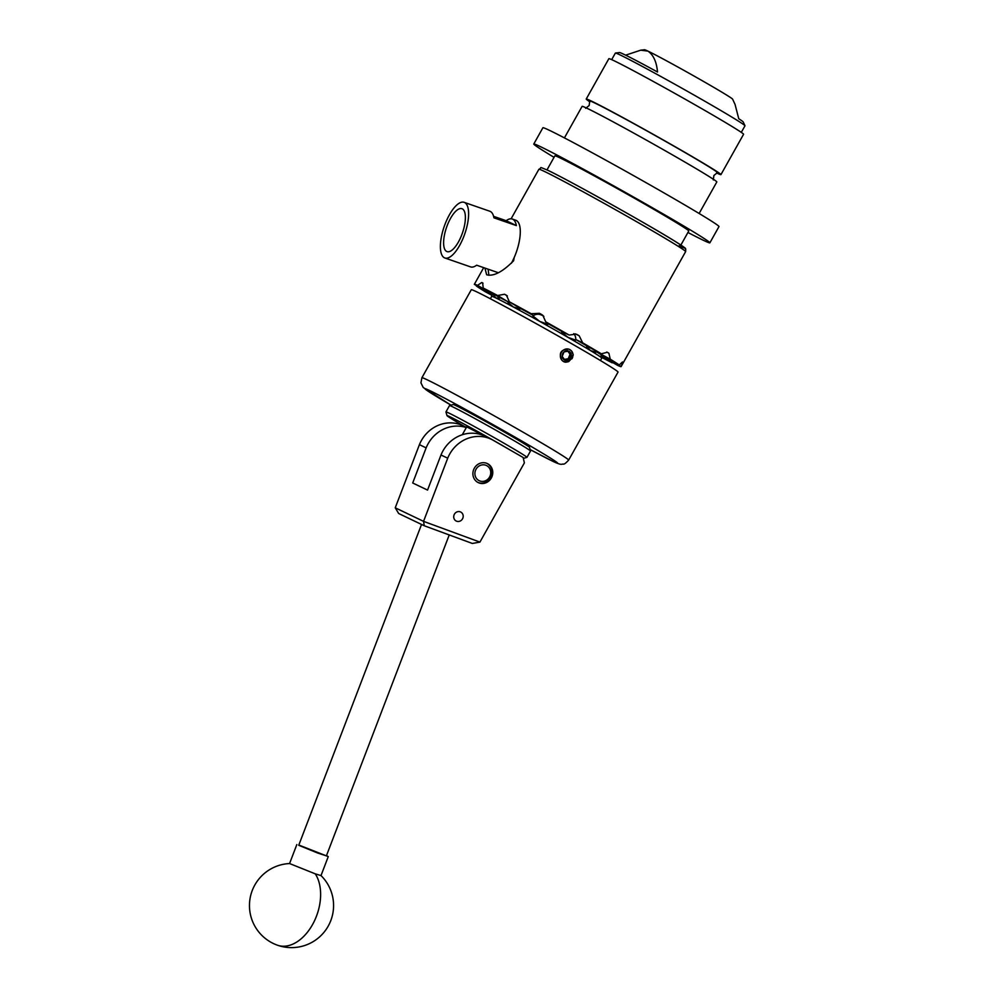 <?xml version="1.0" encoding="UTF-8"?>
<svg xmlns="http://www.w3.org/2000/svg" width="995" height="995" viewBox="0 0 995 995"><rect width="100%" height="100%" fill="white"/><g stroke="black" fill="none" stroke-linecap="round" stroke-linejoin="round"><path stroke-width="1.49" d="M454.404 514.204A5.037 4.664 115.6 0 0 456.282 521.069A5.037 4.664 115.6 0 0 462.513 518.855A5.037 4.664 115.6 0 0 460.635 511.99A5.037 4.664 115.6 0 0 454.404 514.204M474.329 468.222A10.559 9.801 115.6 0 0 478.272 482.625A10.559 9.801 115.6 0 0 491.319 477.998A10.559 9.801 115.6 0 0 487.388 463.583A10.559 9.801 115.6 0 0 474.329 468.222M466.307 427.564A33.656 31.231 115.6 0 0 426.134 447.874L412.701 482.985L427.551 490.087L440.996 454.989A33.656 31.231 -64.4 0 1 484.602 436.059L491.319 439.28A33.656 31.231 115.6 0 1 493.246 440.3L523.121 457.476L524.39 462.862L479.926 542.101L472.339 543.457L424.268 525.758L398.672 513.507L395.239 507.798L419.417 444.653A33.656 31.231 -64.4 0 1 463.023 425.736L466.419 427.365M491.319 439.28A33.656 31.231 115.6 0 0 447.713 458.21L423.547 521.355L479.926 542.101M395.239 507.798L423.547 521.355L424.268 525.758M440.996 454.989L447.713 458.21M419.417 444.653L426.134 447.874M421.532 524.452L298.724 845.29L317.529 852.964L326.385 855.874L449.23 534.949M315.253 873.834L289.57 863.548A42.064 42.064 0 0 0 277.543 945.238A42.064 27.089 -70.6 0 0 313.263 923.248A42.064 27.089 -70.6 0 0 315.253 873.834L320.999 875.588L328.263 856.596L298.811 845.041M326.472 855.638L328.263 856.596M508.955 449.33A43.755 1.144 -150.7 0 0 468.409 426.432A43.755 1.144 -150.7 0 0 446.979 415.611A43.755 1.144 -150.7 0 0 454.305 420.475A43.755 1.144 -150.7 0 0 463.732 426.071M446.979 415.611L445.947 411.955A46.442 1.206 29.3 0 1 445.959 411.918A46.442 1.206 29.3 0 1 474.192 426.445A46.442 1.206 29.3 0 1 519.191 452.178A46.442 1.206 29.3 0 1 526.952 457.377A46.442 1.206 29.3 0 1 526.927 457.389L523.345 458.396M449.541 405.562L453.198 404.53A43.755 1.144 29.3 0 1 480.249 418.497A43.755 1.144 29.3 0 1 522.164 442.476A43.755 1.144 29.3 0 1 529.489 447.34L530.509 450.996A46.442 1.206 -150.7 0 0 522.748 445.847A46.442 1.206 -150.7 0 0 478.247 420.387A46.442 1.206 -150.7 0 0 449.541 405.562A46.442 1.206 -150.7 0 0 449.516 405.574L445.959 411.918M526.952 457.377L530.509 451.033A46.442 1.206 -150.7 0 0 530.509 450.996M484.988 436.245L466.705 426.855M481.804 464.951A8.408 7.811 115.6 0 0 474.963 474.652A8.408 7.811 115.6 0 0 483.844 481.269A8.408 7.811 115.6 0 0 490.684 471.568A8.408 7.811 115.6 0 0 481.804 464.951M486.654 463.284L486.592 463.247A10.522 9.763 -64.4 0 1 486.654 463.284A10.522 9.763 -64.4 0 1 491.878 473.968A10.522 9.763 -64.4 0 1 483.396 482.973A10.522 9.763 -64.4 0 1 477.575 482.252A10.522 9.763 -64.4 0 1 477.513 482.227L477.575 482.252M547.001 169.896L554.874 155.854A76.764 2.002 29.3 0 1 560.048 157.906A76.764 2.002 29.3 0 1 635.469 198.826A76.764 2.002 29.3 0 1 688.764 230.989L680.891 245.031M554.041 157.334A100.968 2.624 29.3 0 1 533.78 144.014A100.968 2.624 29.3 0 1 608.455 182.956A100.968 2.624 29.3 0 1 709.87 242.83A100.968 2.624 29.3 0 1 687.931 232.482M533.78 144.014L542.897 127.758A100.968 2.624 29.3 0 1 617.584 166.7A100.968 2.624 29.3 0 1 718.987 226.574L709.87 242.83M585.682 108.306L589.164 105.495L589.749 101.055A73.195 1.903 29.3 0 1 678.204 148.616A73.195 1.903 29.3 0 1 717.37 172.682L713.888 175.493L713.303 179.933M589.898 101.863A77.237 2.015 29.3 0 1 586.229 99.027A77.237 2.015 29.3 0 1 679.573 149.262A77.237 2.015 29.3 0 1 720.94 174.623A77.237 2.015 29.3 0 1 716.599 172.968M586.229 99.027L608.865 58.68A77.237 2.015 29.3 0 1 702.209 108.928A77.237 2.015 29.3 0 1 743.576 134.288L720.94 174.623M564.414 137.895L582.112 106.365A77.237 2.015 29.3 0 1 675.456 156.601A77.237 2.015 29.3 0 1 716.823 181.961L699.124 213.49M611.689 59.638L615.37 53.083A74.314 1.928 29.3 0 1 615.445 53.046A74.314 1.928 29.3 0 1 705.169 101.415A74.314 1.928 29.3 0 1 744.969 125.718A74.314 1.928 29.3 0 1 744.981 125.805L741.287 132.372M640.83 50.173L644.598 49.75A50.484 1.318 29.3 0 1 647.944 51.118A50.484 1.318 29.3 0 1 705.554 82.61A50.484 1.318 29.3 0 1 732.594 99.127L735.056 104.425L738.75 118.716A70.944 1.841 29.3 0 1 743.215 121.975L744.969 125.718M615.445 53.046L619.562 52.573A70.944 1.841 29.3 0 1 657.508 72.001C656.6 61.852 653.416 54.887 647.944 51.118L640.73 50.185L625.631 55.16M570.894 357.304A4.863 4.502 115.6 0 0 564.041 351.894A4.863 4.502 115.6 0 0 564.849 360.09A4.863 4.502 115.6 0 0 570.894 357.304M570.11 356.981L571.267 354.842L568.593 351.123L564.041 351.894L562.175 356.372L564.849 360.09L569.401 359.319L570.11 356.981M573.257 354.805L573.02 354.444A6.729 6.244 115.6 0 0 569.314 349.394L568.269 349.046C560.658 349.643 558.543 353.399 561.951 360.314L563.804 361.707L572.075 358.685L573.257 354.805L571.478 350.887L569.327 349.357A6.729 6.244 115.6 0 0 560.931 353.25A6.729 6.244 115.6 0 0 565.62 362.205L565.11 362.143A6.766 6.281 115.6 0 1 563.891 361.745M484.951 268.078L486.63 274.757C493.52 276.635 502.512 271.971 513.607 260.777L514.228 257.444A29.452 10.92 -70.9 0 1 511.343 263.289M482.749 282.99L482.6 282.903A84.14 2.189 -150.7 0 0 482.177 282.704A84.14 2.189 -150.7 0 0 481.767 282.505L483.01 283.227M483.209 288.065L498.607 296.92A65.123 1.692 29.3 0 1 507.761 301.647L497.637 295.527A84.14 2.189 29.3 0 0 483.209 288.065L482.674 282.953M497.637 295.527L504.54 294.246L507.351 295.938M506.729 295.44L506.256 295.154A84.14 2.189 -150.7 0 0 504.54 294.246M509.316 301.771L519.427 307.89A65.123 1.692 29.3 0 1 533.295 315.465L531.168 313.711A84.14 2.189 29.3 0 0 509.316 301.771L506.492 295.291M531.168 313.711L539.464 313.313L543.879 316.398M543.842 316.348L541.603 314.507A84.14 2.189 -150.7 0 0 539.464 313.313M541.603 314.507L542.81 315.328L545.72 321.808A84.14 2.189 29.3 0 1 569.128 335.041L576.229 334.158M576.714 334.37L577.187 334.618A84.14 2.189 -150.7 0 1 579.165 335.75L582.672 342.827A84.14 2.189 29.3 0 1 601.353 353.797L607.286 352.28M607.435 352.354L607.584 352.429A84.14 2.189 -150.7 0 1 608.89 353.225L610.258 359.183A84.14 2.189 29.3 0 1 619.226 364.954L622.46 361.969M622.783 362.23L621.091 366.508A84.14 2.189 29.3 0 1 621.104 366.62A84.14 2.189 29.3 0 1 617.932 365.538L603.256 357.106M462.14 233.813A22.723 8.433 -70.9 0 0 462.041 208.726A22.723 8.433 -70.9 0 0 446.854 226.499A22.723 8.433 -70.9 0 0 447.153 251.648A22.723 8.433 -70.9 0 0 462.14 233.813M464.404 234.907A29.452 10.92 109.1 0 1 444.852 257.979A29.452 10.92 109.1 0 1 444.591 225.417A29.452 10.92 109.1 0 1 464.155 202.333A29.452 10.92 109.1 0 1 464.404 234.907M444.852 257.979L470.548 266.884A29.452 10.92 -70.9 0 0 476.655 265.205L498.383 272.742M493.607 216.35L506.169 220.703A29.452 10.92 109.1 0 1 512.276 219.024L515.82 220.256A29.452 10.92 109.1 0 1 516.082 252.817A29.452 10.92 109.1 0 1 514.228 257.444M568.655 460.1L618.044 372.08A84.14 2.189 -150.7 0 0 559.638 336.832A84.14 2.189 -150.7 0 0 476.966 291.97A84.14 2.189 -150.7 0 0 471.307 289.732L421.905 377.739A84.14 2.189 29.3 0 1 427.576 379.99A84.14 2.189 29.3 0 1 510.236 424.853A84.14 2.189 29.3 0 1 568.655 460.1C565.844 463.172 564.041 464.503 563.245 464.08C561.006 464.068 561.839 465.486 552.996 461.394L530.111 449.553A76.055 1.978 -150.7 0 0 552.536 461.145A76.055 1.978 -150.7 0 0 516.915 438.21A76.055 1.978 -150.7 0 0 430.126 390.774A76.055 1.978 -150.7 0 0 450.996 405.152L423.211 387.49L420.935 382.814L421.905 377.739M566.491 362.118L568.742 361.583L572.672 357.317M512.276 219.024A29.452 10.92 109.1 0 1 516.368 225.591L493.93 217.818A29.452 10.92 -70.9 0 0 489.838 211.251L464.155 202.333M506.169 220.703L516.368 225.591M488.11 269.172L488.881 275.267M612.597 362.466L612.273 362.827A84.14 2.189 29.3 0 1 602.137 357.628M491.965 295.316L485.212 291.709A84.14 2.189 29.3 0 1 476.257 285.938L491.828 294.595M494.44 294.532A8.072 3.01 -60.1 0 0 493.744 295.366L495.97 298.015A63.108 1.642 -150.7 0 0 491.717 296.323L490.933 293.6L474.379 284.383A84.14 2.189 29.3 0 1 474.366 284.272A84.14 2.189 29.3 0 1 477.538 285.354L481.767 282.505M621.091 366.508L604.537 357.292A65.123 1.692 29.3 0 1 603.53 357.093M610.258 359.183L596.975 352.081A65.123 1.692 29.3 0 1 602.659 355.75L619.226 364.954M582.672 342.827L576.229 339.743A65.123 1.692 29.3 0 1 588.082 346.695L601.353 353.797M545.72 321.808L547.847 323.562A65.123 1.692 29.3 0 1 562.685 331.957L569.128 335.041M490.933 293.6A65.123 1.692 29.3 0 1 492.948 294.209L477.538 285.354M612.273 362.827L602.634 357.28M509.328 301.56A8.072 6.356 -58.8 0 0 508.059 302.53L513.383 307.007A63.108 1.642 -150.7 0 0 495.97 298.015L499.589 298.164L498.607 296.92M541.802 315.241A8.072 7.997 -50.4 0 0 532.934 315.987L539.738 321.41A63.108 1.642 -150.7 0 0 513.383 307.007L520.111 308.972L519.427 307.89M562.685 331.957L561.69 332.106L567.971 337.367A63.108 1.642 -150.7 0 0 539.738 321.41L547.959 324.345L547.847 323.562M588.082 346.695L586.627 346.583L590.52 350.601A63.108 1.642 -150.7 0 0 567.971 337.367L575.67 340.141A8.072 7.5 115.6 0 0 573.729 333.661M602.659 355.75L601.067 355.526L601.341 357.578A63.108 1.642 -150.7 0 0 590.52 350.601L595.818 352.143A8.072 4.987 118.1 0 0 596.055 350.961M600.408 360.526L601.776 358.088A63.108 1.642 -150.7 0 0 601.341 357.578L602.995 357.118A8.072 1.144 119.1 0 0 603.443 356.185M602.995 357.118L604.537 357.292M595.818 352.143L596.975 352.081M507.761 301.647L508.059 302.53M492.948 294.209L493.744 295.366M573.02 354.444L572.523 356.869L567.934 361.683L565.62 362.205M567.424 350.563L570.073 354.27L568.195 358.747L569.401 359.319M568.195 358.747L563.68 359.531M570.073 354.27L571.267 354.842M548.058 170.406A81.441 2.114 29.3 0 1 640.991 221.213A81.441 2.114 29.3 0 1 679.125 245.765M538.904 169.262C542.797 167.881 537.101 165.891 547.897 170.332C567.026 179.249 647.546 224.186 674.324 240.877C690.493 251.101 683.615 247.481 685.717 249.024L685.642 251.611A84.14 2.189 -150.7 0 0 627.236 216.363A84.14 2.189 -150.7 0 0 544.576 171.513A84.14 2.189 -150.7 0 0 538.904 169.262L511.107 218.8M575.147 333.835L579.165 335.75M606.726 352.068L608.89 353.225M296.833 844.568L289.57 863.548M277.543 945.238A42.064 42.064 0 0 0 320.999 875.563M466.879 426.544L462.277 434.753M621.104 366.62L685.642 251.611M490.348 298.761L491.717 296.323M474.366 284.272L483.694 267.643M602.348 356.596L603.691 357.118L601.776 358.088"/></g></svg>
